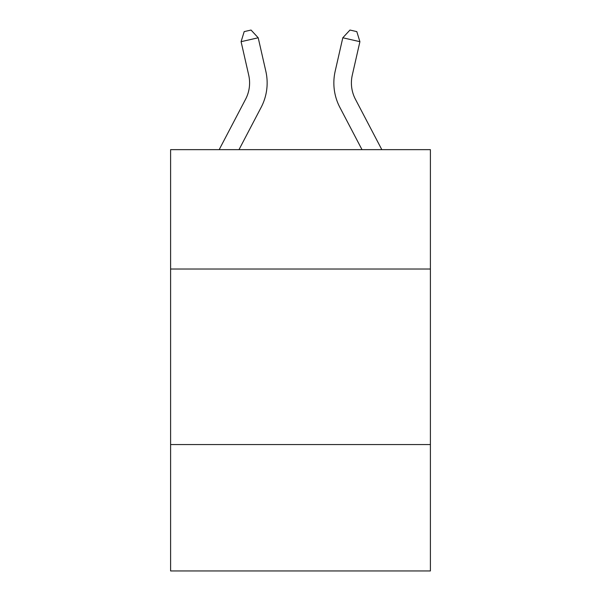 <?xml version="1.0" encoding="UTF-8"?>
<svg xmlns="http://www.w3.org/2000/svg" width="601" height="601" viewBox="0 0 601 601"><rect width="100%" height="100%" fill="white"/><g stroke="black" fill="none" stroke-linecap="round" stroke-linejoin="round"><path stroke-width="0.9" d="M430.399 269.023L430.399 149.649L170.601 149.649L170.601 269.023L430.399 269.023L430.399 570.95L170.601 570.95L170.601 269.023M430.399 444.56L170.601 444.56M219.177 149.649L245.584 99.24A35.106 35.106 -171.4 0 0 248.716 75.148L241.091 41.679L244.194 31.613L251.038 30.05L258.205 37.78L265.83 71.249A52.663 52.663 0 0 1 261.135 107.384L238.995 149.649M381.823 149.649L355.416 99.24A35.106 35.106 171.4 0 1 352.284 75.148L359.909 41.679L342.795 37.78L335.17 71.249A52.663 52.663 0 0 0 339.865 107.384L362.005 149.649M245.584 99.24A35.106 35.106 0 0 0 248.716 75.148A35.106 35.106 0 0 1 245.584 99.24A35.106 35.106 0 0 0 248.716 75.148A35.106 35.106 0 0 1 245.584 99.24A35.106 35.106 0 0 0 248.716 75.148A35.106 35.106 0 0 1 245.584 99.24A35.106 35.106 0 0 0 248.716 75.148A35.106 35.106 0 0 1 245.584 99.24M258.205 37.78L265.83 71.249L258.205 37.78L265.83 71.249L258.205 37.78L265.83 71.249L258.205 37.78L265.83 71.249L258.205 37.78L265.83 71.249L258.205 37.78L265.83 71.249L258.205 37.78L265.83 71.249L258.205 37.78L265.83 71.249L258.205 37.78L265.83 71.249L258.205 37.78L265.83 71.249L258.205 37.78L241.091 41.679M355.416 99.24A35.106 35.106 0 0 1 352.284 75.148A35.106 35.106 0 0 0 355.416 99.24A35.106 35.106 0 0 1 352.284 75.148A35.106 35.106 0 0 0 355.416 99.24A35.106 35.106 0 0 1 352.284 75.148A35.106 35.106 0 0 0 355.416 99.24A35.106 35.106 0 0 1 352.284 75.148A35.106 35.106 0 0 0 355.416 99.24A35.106 35.106 0 0 1 352.284 75.148A35.106 35.106 0 0 0 355.416 99.24A35.106 35.106 0 0 1 352.284 75.148A35.106 35.106 0 0 0 355.416 99.24A35.106 35.106 0 0 1 352.284 75.148A35.106 35.106 0 0 0 355.416 99.24A35.106 35.106 0 0 1 352.284 75.148A35.106 35.106 0 0 0 355.416 99.24A35.106 35.106 0 0 1 352.284 75.148A35.106 35.106 0 0 0 355.416 99.24A35.106 35.106 0 0 1 352.284 75.148A35.106 35.106 0 0 0 355.416 99.24M342.795 37.78L335.17 71.249L342.795 37.78L335.17 71.249L342.795 37.78L335.17 71.249L342.795 37.78L335.17 71.249L342.795 37.78L335.17 71.249L342.795 37.78L335.17 71.249L342.795 37.78L335.17 71.249L342.795 37.78L335.17 71.249L342.795 37.78L335.17 71.249L342.795 37.78L335.17 71.249L342.795 37.78L349.962 30.05L356.806 31.613L359.909 41.679"/></g></svg>
